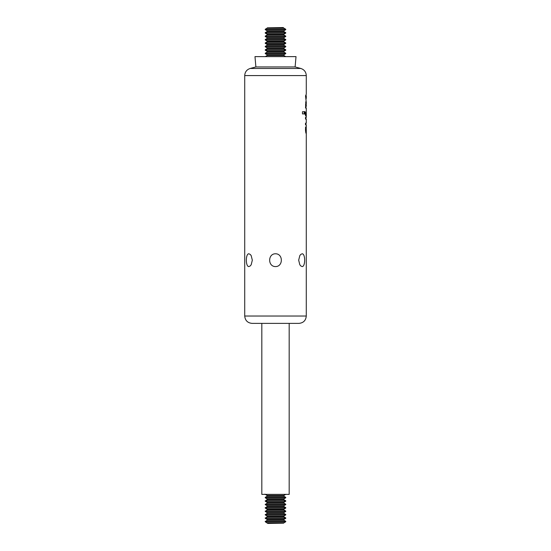 <?xml version="1.0" encoding="UTF-8"?>
<svg xmlns="http://www.w3.org/2000/svg" width="551" height="551" viewBox="0 0 551 551"><rect width="100%" height="100%" fill="white"/><g stroke="black" fill="none" stroke-linecap="round" stroke-linejoin="round"><path stroke-width="0.83" d="M267.09 30.76L283.91 30.76L285.762 29.685L265.238 29.685L267.09 30.76L267.09 31.614L283.91 31.614L285.762 32.681L265.238 32.681L265.238 33.108L285.762 33.108L285.762 32.681M265.238 33.108L267.09 34.176L267.09 35.03L283.91 35.03L285.762 36.097L265.238 36.097L265.238 36.524L285.762 36.524L285.762 36.097M265.238 36.524L267.09 37.599L267.09 38.453L283.91 38.453L285.762 39.52L265.238 39.52L265.238 39.947L285.762 39.947L285.762 39.52M265.238 39.947L267.09 41.015L267.09 41.869L283.91 41.869L285.762 42.937L265.238 42.937L265.238 43.371L285.762 43.371L285.762 42.937M265.238 43.371L267.09 44.438L267.09 45.292L283.91 45.292L285.762 46.36L265.238 46.36L265.238 46.787L285.762 46.787L285.762 46.36M265.238 46.787L267.09 47.854L267.09 48.708L283.91 48.708L285.762 49.783L265.238 49.783L265.238 50.21L285.762 50.21L285.762 49.783M265.238 50.21L267.09 51.277L267.09 52.131L283.91 52.131L285.762 53.199L265.238 53.199L265.238 53.626L285.762 53.626L285.762 53.199M265.238 53.626L267.09 54.694L267.09 55.555L283.91 55.555L285.762 56.622M267.331 27.839L283.166 27.55L267.09 28.191L283.91 28.191L285.762 29.258L265.238 29.258L265.238 29.685M306.266 103.932L306.266 101.997L305.881 101.997L305.523 108.044L306.28 108.044L306.28 111.302A59.887 41.793 180 0 1 306.177 113.368L305.977 113.905L304.978 111.564L304.972 114.112L305.908 115.924L306.26 114.897A58.013 39.755 -0 0 0 306.28 113.823L306.28 117.384L305.502 117.384L305.502 119.078L306.28 119.078L306.28 123.162L305.495 123.162L305.495 124.863L306.28 124.863L306.191 130.814C306.053 131.861 305.929 131.558 305.805 129.884A4.718 0.826 -90 0 1 305.805 129.533L305.922 127.033L305.571 127.026L305.922 127.033M305.571 127.026L305.495 129.933C305.805 133.459 306.06 134.162 306.266 132.033A80.57 63.337 0 0 0 306.28 130.966A80.536 63.31 -0 0 0 306.253 129.402M306.08 133.328L306.266 132.033L305.874 132.984M302.155 266.581L300.708 265.899L299.806 264.728L298.676 260.175L299.806 255.63L300.708 254.459L302.155 253.777C305.488 253.715 305.488 266.643 302.155 266.581M248.845 266.581C245.512 266.643 245.512 253.715 248.845 253.777L250.292 254.459L251.194 255.63L252.324 260.175L251.194 264.728L250.292 265.899L248.845 266.581M275.5 266.581C267.717 266.643 267.717 253.715 275.5 253.777C283.283 253.715 283.283 266.643 275.5 266.581M250.175 68.469L300.825 68.469L295.116 66.94L255.884 66.94L250.175 68.469C246.758 69.605 244.94 71.974 244.72 75.577L244.72 316.026C245.154 320.489 247.606 322.941 252.076 323.382L298.924 323.382C303.394 322.941 305.846 320.489 306.28 316.026L306.28 130.966M255.884 66.94L254.982 56.622L296.018 56.622L295.116 66.94M244.72 75.577L306.28 75.577L306.28 94.173L305.529 95.915L306.28 102.534M306.108 95.571L306.074 95.089M306.101 99.097L306.108 98.636M305.536 101.997L305.881 101.997M306.28 113.823A58.02 39.762 0 0 0 306.266 112.927L306.239 112.445M306.177 113.368L305.633 113.905L305.833 113.368L305.633 113.905L304.972 112.569M306.136 124.863L305.936 124.505M305.936 117.735L306.136 117.384M306.191 130.814L305.715 131.462L305.523 130.801M304.593 111.708L302.478 111.708L302.478 113.919L304.593 113.919L304.593 111.708M305.936 113.94A57.38 39.321 180 0 1 305.915 114.897L305.564 115.924M304.228 111.708L304.228 113.919M305.936 131.462A79.661 62.628 180 0 1 305.929 132.033M305.929 101.997L305.936 103.244M306.273 104.952L305.991 103.554L305.853 106.315L306.273 106.315L306.273 104.952M305.509 104.931L305.908 103.56M306.246 103.56L305.647 103.554M305.936 98.636L306.28 95.957L306.28 98.216M305.936 95.571L306.28 95.957M305.936 98.739L305.619 97.031L305.97 97.031M305.619 97.031L305.936 95.351M267.09 519.386L283.91 519.386L285.762 518.319L265.238 518.319L267.09 519.386L267.09 520.24L265.238 521.742L285.762 521.742L285.762 521.315L265.238 521.315M267.09 515.97L283.91 515.97L285.762 514.903L265.238 514.903L267.09 515.97L267.09 516.824L265.238 518.319M267.09 512.547L283.91 512.547L285.762 511.48L265.238 511.48L267.09 512.547L267.09 513.401L265.238 514.903M267.09 509.131L283.91 509.131L285.762 508.063L265.238 508.063L267.09 509.131L267.09 509.985L265.238 511.48M267.09 505.708L283.91 505.708L285.762 504.64L265.238 504.64L267.09 505.708L267.09 506.562L265.238 508.063M267.09 502.292L283.91 502.292L285.762 501.217L265.238 501.217L267.09 502.292L267.09 503.146L265.238 504.64M267.09 498.869L283.91 498.869L285.762 497.801L265.238 497.801L267.09 498.869L267.09 499.723L265.238 501.217M264.873 494.164L267.09 495.445L267.09 496.306L283.91 496.306L285.762 497.374L265.238 497.374L265.238 497.801M267.834 523.45L283.669 523.161L267.834 523.45M267.331 523.161L265.238 521.742M285.762 518.319L285.762 517.892L265.238 517.892M285.762 514.903L285.762 514.476L265.238 514.476M285.762 511.48L285.762 511.052L265.238 511.052M285.762 508.063L285.762 507.629L265.238 507.629M285.762 504.64L285.762 504.213L265.238 504.213M285.762 501.217L285.762 500.79L265.238 500.79M289.179 323.382L289.179 494.378L261.821 494.378L261.821 323.382M267.09 34.176L283.91 34.176L283.91 35.03M267.09 37.599L283.91 37.599L283.91 38.453M267.09 41.015L283.91 41.015L283.91 41.869M267.09 44.438L283.91 44.438L283.91 45.292M267.09 47.854L283.91 47.854L283.91 48.708M267.09 51.277L283.91 51.277L283.91 52.131M267.09 54.694L283.91 54.694L283.91 55.555M244.72 316.026L306.28 316.026M305.915 114.897L306.26 114.897M305.915 114.904L306.26 114.904M267.09 520.24L283.91 520.24L285.762 521.315M267.09 516.824L283.91 516.824L285.762 517.892M267.09 513.401L283.91 513.401L285.762 514.476M267.09 509.985L283.91 509.985L285.762 511.052M267.09 506.562L283.91 506.562L285.762 507.629M267.09 503.146L283.91 503.146L285.762 504.213M267.09 499.723L283.91 499.723L285.762 500.79M267.09 495.445L283.91 495.445L283.91 496.306M267.09 522.809L283.91 522.809L285.762 521.742M283.91 30.76L283.91 31.614M283.669 27.839L283.91 28.191M267.09 28.191L265.238 29.258M285.762 29.685L285.762 29.258M267.09 31.614L265.238 32.681M283.91 34.176L285.762 33.108M267.09 35.03L265.238 36.097M283.91 37.599L285.762 36.524M267.09 38.453L265.238 39.52M283.91 41.015L285.762 39.947M267.09 41.869L265.238 42.937M283.91 44.438L285.762 43.371M267.09 45.292L265.238 46.36M283.91 47.854L285.762 46.787M267.09 48.708L265.238 49.783M283.91 51.277L285.762 50.21M267.09 52.131L265.238 53.199M283.91 54.694L285.762 53.626M267.09 55.555L265.238 56.622M306.28 75.577C306.06 71.974 304.242 69.612 300.825 68.469M305.667 113.94L306.019 113.94M305.936 124.863L305.936 123.162M305.936 119.078L305.936 117.384M305.777 103.244L306.122 103.244M305.936 108.044L305.936 106.315M283.91 519.386L283.91 520.24M283.91 515.97L283.91 516.824M283.91 512.547L283.91 513.401M283.91 509.131L283.91 509.985M283.91 505.708L283.91 506.562M283.91 502.292L283.91 503.146M283.91 498.869L283.91 499.723M283.91 522.809L283.669 523.161M283.91 495.445L285.762 494.378M267.09 496.306L265.238 497.374M285.762 497.801L285.762 497.374"/></g></svg>
